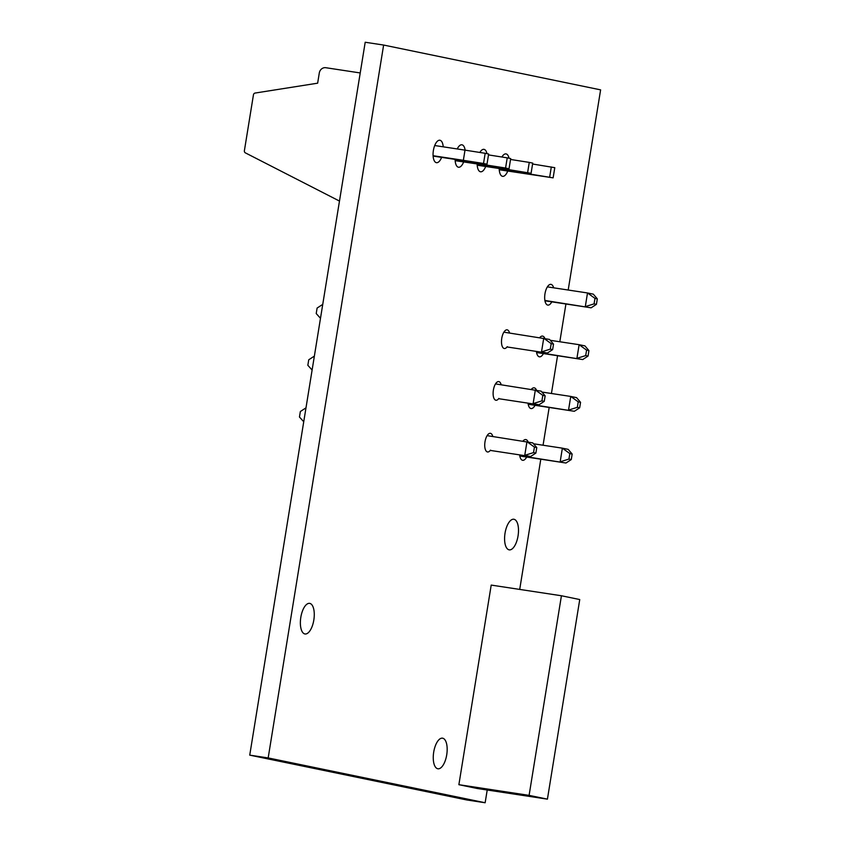 <?xml version="1.0" encoding="UTF-8"?>
<svg xmlns="http://www.w3.org/2000/svg" width="845" height="845" viewBox="0 0 845 845"><rect width="100%" height="100%" fill="white"/><g stroke="black" fill="none" stroke-linecap="round" stroke-linejoin="round"><path stroke-width="1.27" d="M568.189 290.025L600.615 89.866L383.63 45.049L365.198 42.25L249.74 755.134L466.715 799.951L485.146 802.75L487.216 790.001M365.198 42.25L383.63 45.049L268.171 757.933L485.146 802.75M519.707 589.419L540.8 459.194M543.06 445.23L549.176 407.459M551.436 393.495L557.552 355.724M559.812 341.76L565.928 303.989M304.844 633.951A15.474 6.644 -81.4 0 1 300.788 617.505A15.474 6.644 -81.4 0 1 309.65 603.372A15.474 6.644 -81.4 0 1 309.798 603.393A15.474 6.644 -81.4 0 1 313.854 619.839A15.474 6.644 -81.4 0 1 304.992 633.972A15.474 6.644 -81.4 0 1 304.844 633.951M509.07 549.831A15.474 6.644 -81.4 0 1 505.004 533.385A15.474 6.644 -81.4 0 1 513.876 519.252A15.474 6.644 -81.4 0 1 514.024 519.284A15.474 6.644 -81.4 0 1 518.08 535.73A15.474 6.644 -81.4 0 1 509.218 549.863A15.474 6.644 -81.4 0 1 509.07 549.831M437.742 768.749A15.474 6.644 -81.4 0 1 433.675 752.303A15.474 6.644 -81.4 0 1 442.537 738.171A15.474 6.644 -81.4 0 1 442.685 738.203A15.474 6.644 -81.4 0 1 446.751 754.648A15.474 6.644 -81.4 0 1 437.89 768.781A15.474 6.644 -81.4 0 1 437.742 768.749M526.667 457.039A10.489 4.5 -81.4 0 1 522.664 460.293A10.489 4.5 -81.4 0 1 522.559 460.282A10.489 4.5 -81.4 0 1 519.633 454.885M522.949 441.09A10.489 4.5 -81.4 0 1 525.812 439.569A10.489 4.5 -81.4 0 1 525.917 439.59A10.489 4.5 -81.4 0 1 528.125 441.935M535.043 405.304A10.489 4.5 -81.4 0 1 531.04 408.558A10.489 4.5 -81.4 0 1 530.945 408.547A10.489 4.5 -81.4 0 1 528.019 403.149M531.325 389.355A10.489 4.5 -81.4 0 1 534.198 387.834A10.489 4.5 -81.4 0 1 534.293 387.855A10.489 4.5 -81.4 0 1 536.501 390.2M543.43 353.569A10.489 4.5 -81.4 0 1 539.427 356.822A10.489 4.5 -81.4 0 1 539.321 356.812A10.489 4.5 -81.4 0 1 536.395 351.414M539.712 337.62A10.489 4.5 -81.4 0 1 542.574 336.099A10.489 4.5 -81.4 0 1 542.67 336.12A10.489 4.5 -81.4 0 1 544.888 338.465M551.806 301.834A10.489 4.5 -81.4 0 1 547.803 305.098A10.489 4.5 -81.4 0 1 547.697 305.077A10.489 4.5 -81.4 0 1 544.951 293.933A10.489 4.5 -81.4 0 1 550.951 284.364A10.489 4.5 -81.4 0 1 551.056 284.385A10.489 4.5 -81.4 0 1 553.623 287.818M441.608 157.392A11.355 4.869 -81.4 0 1 436.453 162.684A11.355 4.869 -81.4 0 1 436.347 162.662A11.355 4.869 -81.4 0 1 433.369 150.6A11.355 4.869 -81.4 0 1 439.865 140.238A11.355 4.869 -81.4 0 1 439.981 140.259A11.355 4.869 -81.4 0 1 443.213 146.819M463.651 161.944A11.355 4.869 -81.4 0 1 458.508 167.236A11.355 4.869 -81.4 0 1 458.391 167.215A11.355 4.869 -81.4 0 1 455.106 159.441M457.251 148.952A11.355 4.869 -81.4 0 1 461.919 144.791A11.355 4.869 -81.4 0 1 462.025 144.812A11.355 4.869 -81.4 0 1 465.13 150.146M485.695 166.497A11.355 4.869 -81.4 0 1 480.551 171.788A11.355 4.869 -81.4 0 1 480.435 171.767A11.355 4.869 -81.4 0 1 477.15 163.993M479.854 152.459A11.355 4.869 -81.4 0 1 483.963 149.343A11.355 4.869 -81.4 0 1 484.069 149.364A11.355 4.869 -81.4 0 1 486.984 153.663M507.739 171.049A11.355 4.869 -81.4 0 1 502.595 176.341A11.355 4.869 -81.4 0 1 502.479 176.32A11.355 4.869 -81.4 0 1 499.194 168.546M501.898 157.012A11.355 4.869 -81.4 0 1 506.007 153.896A11.355 4.869 -81.4 0 1 506.113 153.917A11.355 4.869 -81.4 0 1 509.028 158.216M490.491 450.132A9.432 4.045 -81.4 0 1 487.544 451.969A9.432 4.045 -81.4 0 1 487.459 451.959A9.432 4.045 -81.4 0 1 484.977 441.935A9.432 4.045 -81.4 0 1 490.385 433.316A9.432 4.045 -81.4 0 1 490.47 433.337A9.432 4.045 -81.4 0 1 492.804 436.506M498.867 398.407A9.432 4.045 -81.4 0 1 495.93 400.245A9.432 4.045 -81.4 0 1 495.835 400.224A9.432 4.045 -81.4 0 1 493.364 390.2A9.432 4.045 -81.4 0 1 498.761 381.581A9.432 4.045 -81.4 0 1 498.856 381.602A9.432 4.045 -81.4 0 1 501.18 384.771M507.243 346.672A9.432 4.045 -81.4 0 1 504.307 348.51A9.432 4.045 -81.4 0 1 504.211 348.489A9.432 4.045 -81.4 0 1 501.74 338.465A9.432 4.045 -81.4 0 1 507.148 329.846A9.432 4.045 -81.4 0 1 507.232 329.867A9.432 4.045 -81.4 0 1 509.567 333.036M249.74 755.134L268.171 757.933M544.888 300.471L591.109 307.812L544.94 300.799M547.38 286.867L587.507 292.962L585.3 306.608L594.077 303.873L596.422 304.348L591.109 307.812M593.317 294.166L587.507 292.962L594.964 298.37L597.309 298.855L593.317 294.166M596.422 304.348L597.309 298.855M594.077 303.873L594.964 298.37M536.501 352.207L582.733 359.547L536.564 352.534M550.296 340.313L579.131 344.697L576.913 358.343L585.701 355.597L588.046 356.083L582.733 359.547M584.941 345.901L579.131 344.697L586.588 350.105L588.933 350.59L584.941 345.901M588.046 356.083L588.933 350.59M585.701 355.597L586.588 350.105M528.125 403.942L574.357 411.283L528.188 404.269M541.92 392.048L570.745 396.432L568.537 410.078L577.315 407.332L579.659 407.818L574.357 411.283M576.565 397.636L570.745 396.432L578.212 401.84L580.557 402.326L576.565 397.636M579.659 407.818L580.557 402.326M577.315 407.332L578.212 401.84M519.749 455.677L565.97 463.018L519.802 456.004M533.533 443.783L562.369 448.167L560.161 461.814L568.938 459.067L571.283 459.553L565.97 463.018M568.189 449.371L562.369 448.167L569.826 453.575L572.171 454.061L568.189 449.371M571.283 459.553L572.171 454.061M568.938 459.067L569.826 453.575M360.234 72.955L325.821 67.716A6.19 5.588 -78.3 0 0 319.294 72.987L317.646 83.18L255.095 93.056A2.06 1.859 -78.3 0 0 253.447 94.809L244.385 150.727A2.06 1.859 -78.3 0 0 245.388 152.871L339.479 201.068M433.094 155.712L463.356 160.318L465.003 150.135L434.721 145.53M465.003 150.135L485.178 153.294L483.52 163.476L486.995 164.194L433.115 156.093M483.52 163.476L463.356 160.318M486.995 164.194L488.642 154.012L485.178 153.294M455.138 160.265L485.4 164.87L485.548 163.983M488.494 154.91L507.222 157.846L505.574 168.028L509.039 168.746L455.159 160.656M505.574 168.028L485.4 164.87M509.039 168.746L510.686 158.564L507.222 157.846M477.203 165.208L531.082 173.299L507.444 169.422L507.591 168.535M507.444 169.422L477.182 164.817M531.082 173.299L532.73 163.117L529.266 162.398L527.618 172.581M510.549 159.462L529.266 162.398M499.247 169.76L553.126 177.851L529.488 173.975L529.635 173.088M499.226 169.38L529.488 173.975M553.126 177.851L554.785 167.669L532.593 164.014M549.662 177.133L551.31 166.951M579.744 599.549L547.423 799.148L529.097 795.367L561.429 595.757L579.744 599.549M547.423 799.148L477.193 788.48L458.877 784.688L491.209 585.089L561.429 595.757M529.097 795.367L458.877 784.688M534.431 447.1L533.533 452.603L524.756 455.349L526.963 441.703L534.431 447.1L536.765 447.586L532.783 442.896L487.121 435.64M305.943 408.103L303.735 421.75L299.457 417.018L300.355 411.526L305.658 408.061M490.269 450.417L530.565 456.543L535.878 453.089L533.533 452.603M524.756 455.349L530.565 456.543M536.765 447.586L535.878 453.089M542.807 395.365L541.909 400.868L533.132 403.614L535.339 389.967L542.807 395.365L545.152 395.851L541.159 391.161L495.508 383.905M314.329 356.368L312.111 370.015M498.656 398.692L538.952 404.808L544.254 401.354L541.909 400.868M312.111 370.036L307.844 365.293L308.731 359.79L314.034 356.326M533.132 403.614L538.952 404.808M545.152 395.851L544.254 401.354M551.183 343.63L550.296 349.133L541.518 351.879L543.726 338.232L551.183 343.63L553.528 344.116L549.535 339.426L503.884 332.169M322.705 304.633L320.498 318.28M507.032 346.957L547.328 353.073L552.641 349.619L550.296 349.133M320.487 318.301L316.22 313.558L317.107 308.055L322.42 304.591M541.518 351.879L547.328 353.073M553.528 344.116L552.641 349.619"/></g></svg>
